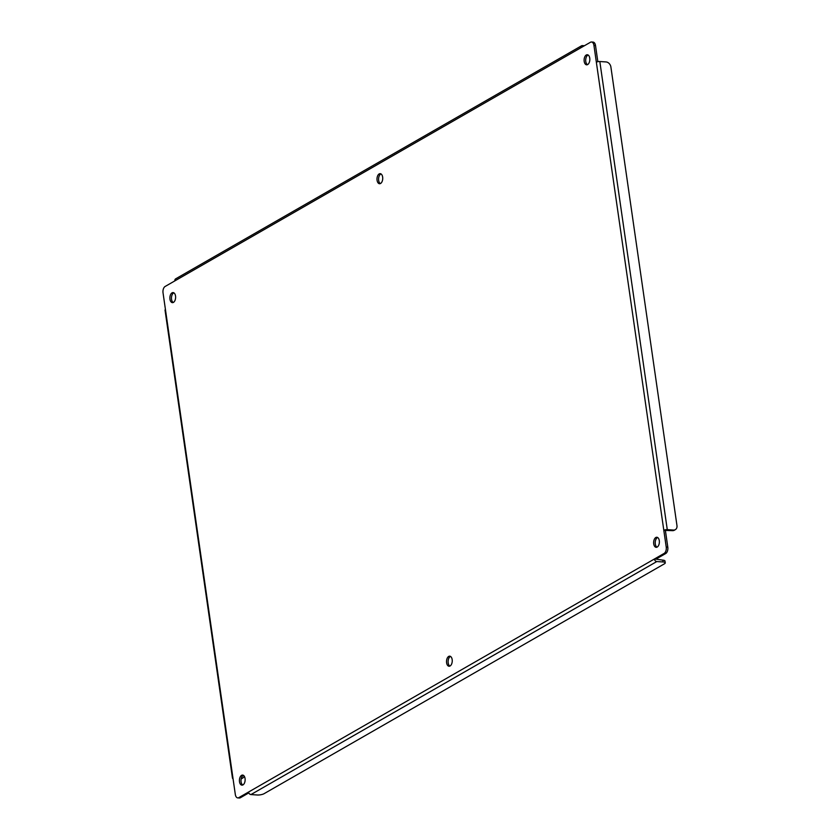 <?xml version="1.0" encoding="UTF-8"?>
<svg xmlns="http://www.w3.org/2000/svg" width="840" height="840" viewBox="0 0 840 840"><rect width="100%" height="100%" fill="white"/><g stroke="black" fill="none" stroke-linecap="round" stroke-linejoin="round"><path stroke-width="1.26" d="M242.75 785.001A5.04 2.845 93.8 0 1 241.007 780.234A5.04 2.845 93.8 0 1 243.17 775.446A5.04 2.845 93.8 0 1 243.39 775.331M242.97 784.896A5.04 2.845 93.8 0 1 241.941 785.148A5.04 2.845 93.8 0 1 239.421 780.832A5.04 2.845 93.8 0 1 241.595 775.341A5.04 2.845 93.8 0 1 242.613 775.078A5.04 2.845 93.8 0 1 245.133 779.404A5.04 2.845 93.8 0 1 242.97 784.896M173.219 302.505A5.04 2.845 93.8 0 1 171.476 297.728A5.04 2.845 93.8 0 1 173.639 292.94A5.04 2.845 93.8 0 1 173.859 292.824M173.439 302.389A5.04 2.845 93.8 0 1 172.41 302.642A5.04 2.845 93.8 0 1 169.89 298.326A5.04 2.845 93.8 0 1 172.064 292.834A5.04 2.845 93.8 0 1 173.082 292.582A5.04 2.845 93.8 0 1 175.613 296.898A5.04 2.845 93.8 0 1 173.439 302.389M449.862 666.089A5.04 2.845 93.8 0 1 448.119 661.311A5.04 2.845 93.8 0 1 450.282 656.523A5.04 2.845 93.8 0 1 450.503 656.418M450.082 665.973A5.04 2.845 93.8 0 1 449.054 666.236A5.04 2.845 93.8 0 1 446.534 661.909A5.04 2.845 93.8 0 1 448.707 656.418A5.04 2.845 93.8 0 1 449.726 656.166A5.04 2.845 93.8 0 1 452.245 660.481A5.04 2.845 93.8 0 1 450.082 665.973M380.331 183.582A5.04 2.845 93.8 0 1 378.588 178.815A5.04 2.845 93.8 0 1 380.751 174.027A5.04 2.845 93.8 0 1 380.971 173.911M380.552 183.477A5.04 2.845 93.8 0 1 379.522 183.729A5.04 2.845 93.8 0 1 377.003 179.413A5.04 2.845 93.8 0 1 379.176 173.922A5.04 2.845 93.8 0 1 380.195 173.659A5.04 2.845 93.8 0 1 382.725 177.986A5.04 2.845 93.8 0 1 380.552 183.477M656.975 547.176A5.04 2.845 93.8 0 1 655.231 542.399A5.04 2.845 93.8 0 1 657.395 537.611A5.04 2.845 93.8 0 1 657.615 537.495M657.195 547.061A5.04 2.845 93.8 0 1 656.166 547.312A5.04 2.845 93.8 0 1 653.646 542.997A5.04 2.845 93.8 0 1 655.82 537.506A5.04 2.845 93.8 0 1 656.838 537.254A5.04 2.845 93.8 0 1 659.369 541.569A5.04 2.845 93.8 0 1 657.195 547.061M587.444 64.669A5.04 2.845 93.8 0 1 585.7 59.892A5.04 2.845 93.8 0 1 587.864 55.104A5.04 2.845 93.8 0 1 588.084 54.999M587.664 64.554A5.04 2.845 93.8 0 1 586.635 64.817A5.04 2.845 93.8 0 1 584.115 60.491A5.04 2.845 93.8 0 1 586.288 54.999A5.04 2.845 93.8 0 1 587.307 54.747A5.04 2.845 93.8 0 1 589.837 59.062A5.04 2.845 93.8 0 1 587.664 64.554M240.366 797.748L238.781 797.643A5.04 2.845 93.8 0 1 237.762 797.895L239.337 798A5.04 2.845 -86.2 0 0 240.366 797.748L248.787 792.908M595.518 45.538A5.04 2.845 -86.2 0 0 593.072 42.105L591.497 42A5.04 2.845 93.8 0 1 593.943 45.434L595.518 45.538L597.839 61.688M662.771 560.144L663.033 561.96A5.04 1.47 -8.2 0 1 665.249 562.842L664.986 561.025A5.04 1.47 -8.2 0 0 662.771 560.144L655.956 559.125L665.711 553.529A5.04 2.845 -86.2 0 0 667.8 547.155L665.385 530.408L672.452 530.659A5.04 3.896 -119.9 0 0 674.268 530.26L675.328 529.652A5.04 3.896 -119.9 0 1 673.501 530.051L672.452 530.659M655.956 559.125L654.381 559.02L664.135 553.424L665.711 553.529M238.781 797.643L248.535 792.047A2.52 1.943 60.1 0 0 250.95 794.567L257.177 794.986A5.04 1.47 -8.2 0 0 264.117 793.663L664.409 563.829A5.04 1.47 -8.2 0 0 665.249 562.842M237.762 797.895A5.04 2.845 93.8 0 1 235.316 794.462L232.901 777.703A2.52 0.735 -8.2 0 0 232.481 778.207L165.028 310.096A2.52 0.735 171.8 0 1 165.448 309.593L232.901 777.703M591.497 42A5.04 2.845 93.8 0 0 590.468 42.252L580.724 47.849A2.52 1.943 -119.9 0 1 581.543 45.801L175.697 278.828A2.52 1.943 60.1 0 0 174.867 280.875L165.123 286.471A5.04 2.845 93.8 0 0 163.034 292.845L165.448 309.593M675.328 529.652A5.04 3.896 -119.9 0 0 676.966 525.557L610.89 67.001A5.04 3.896 -119.9 0 0 606.05 61.94L599.823 61.53A2.52 0.735 171.8 0 0 596.348 62.191L593.943 45.434M667.8 547.155L666.225 547.05L663.81 530.303L665.385 530.408M666.225 547.05A5.04 2.845 93.8 0 1 664.135 553.424M663.033 561.96L656.807 561.55A2.52 1.943 -119.9 0 1 654.381 559.02L248.535 792.047M233.027 778.565A2.52 0.735 -8.2 0 1 232.481 778.207M241.259 778.46A5.04 3.896 60.1 0 0 242.697 778.05A5.04 3.896 60.1 0 0 244.188 776.107M581.543 45.801A2.52 1.943 -119.9 0 1 582.456 45.602L584.42 45.738M596.348 62.191L663.81 530.303A2.52 0.735 -8.2 0 1 667.275 529.641L673.501 530.051M241.164 778.88A5.04 3.896 60.1 0 0 241.637 778.659L242.697 778.05M580.724 47.849L174.867 280.875M250.95 794.567L656.807 561.55M667.275 529.641L599.823 61.53"/></g></svg>
